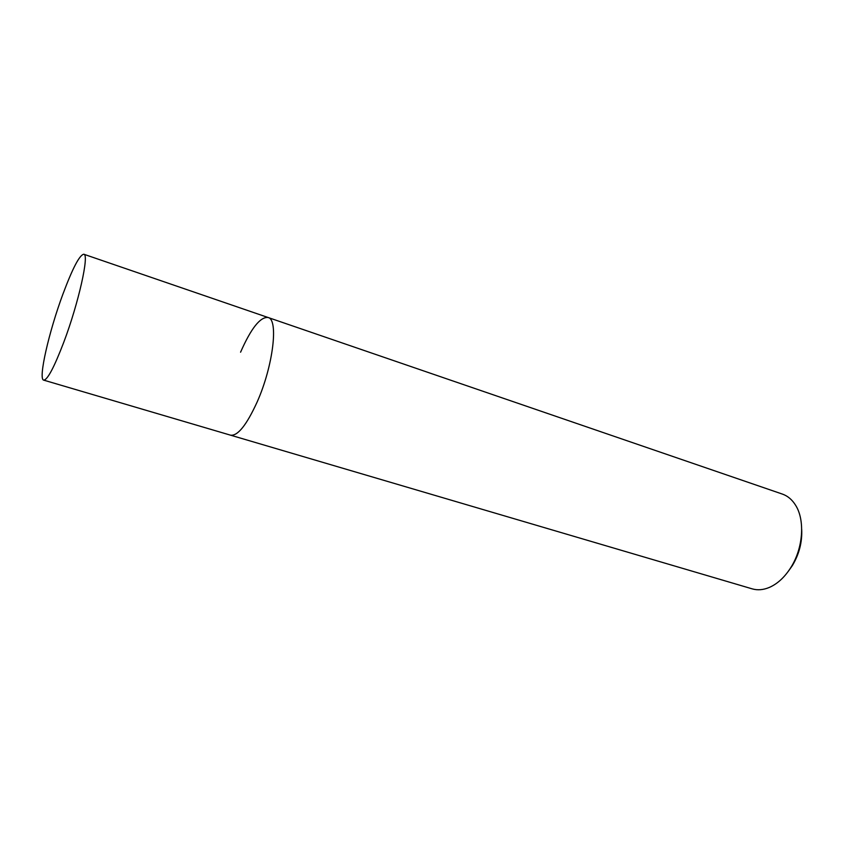 <?xml version="1.0" encoding="UTF-8"?>
<svg xmlns="http://www.w3.org/2000/svg" width="844" height="844" viewBox="0 0 844 844"><rect width="100%" height="100%" fill="white"/><g stroke="black" fill="none" stroke-linecap="round" stroke-linejoin="round"><path stroke-width="1.27" d="M43.677 380.127C37.991 379.346 48.952 331.618 62.91 294.145C72.616 268.202 79.579 254.899 83.809 254.234C89.496 254.023 78.661 302.859 63.817 342.137C54.153 367.383 47.443 380.053 43.677 380.127L230.539 435.177C237.702 436.169 246.564 425.133 257.114 402.06C273.171 366.19 278.752 319.19 268.054 317.492L782.399 494.088C787.737 495.955 792.147 499.68 795.607 505.261C805.144 520.157 803.171 548.22 790.828 567.537C784.73 577.159 777.588 583.784 769.422 587.392C763.366 589.945 757.617 590.431 752.194 588.859L230.539 435.177C237.702 436.169 246.564 425.133 257.114 402.06C273.171 366.19 278.752 319.19 268.054 317.492C260.226 316.774 251.069 328.348 240.572 352.201M788.37 571.23L792.358 565.596C799.173 554.213 802.285 542.143 801.694 529.41M268.054 317.492L83.809 254.234"/></g></svg>
